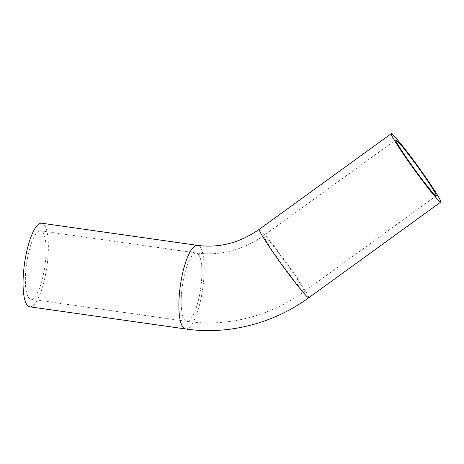 <?xml version="1.0" encoding="UTF-8"?>
<svg xmlns="http://www.w3.org/2000/svg" width="464" height="464" viewBox="0 0 464 464"><rect width="100%" height="100%" fill="white"/><g stroke="black" fill="none" stroke-linecap="round" stroke-linejoin="round"><path stroke-width="0.35" stroke-dasharray="2.32 1.74" d="M42.247 231.716A34.527 9.228 98.1 0 0 40.571 230.828A34.527 9.228 98.1 0 0 26.576 263.709A34.527 9.228 98.1 0 0 30.85 299.193A34.527 9.228 98.1 0 0 44.335 269.613A34.527 9.228 98.1 0 0 42.247 231.716M29.771 306.808A42.218 11.287 98.1 0 0 46.887 266.597A42.218 11.287 98.1 0 0 41.656 223.207M265.321 236.692A34.527 1.989 54.1 0 0 263.732 235.59A34.527 1.989 54.1 0 0 282.385 264.712A34.527 1.989 54.1 0 0 304.256 291.502A34.527 1.989 54.1 0 0 288.881 266.939A34.527 1.989 54.1 0 0 265.321 236.692M198.064 253.872A34.527 9.228 98.1 0 0 196.394 252.984A34.527 9.228 98.1 0 0 182.393 285.865A34.527 9.228 98.1 0 0 186.673 321.349A34.527 9.228 98.1 0 0 200.158 291.769A34.527 9.228 98.1 0 0 198.064 253.872M308.775 297.731A42.218 2.436 54.1 0 0 289.971 267.693A42.218 2.436 54.1 0 0 261.162 230.707A42.218 2.436 54.1 0 0 259.219 229.361M185.588 328.964A42.218 11.287 98.1 0 0 202.078 292.796A42.218 11.287 98.1 0 0 199.52 246.454A42.218 11.287 98.1 0 0 197.473 245.363M30.85 299.193L186.673 321.349C227.244 327.277 270.431 316.21 304.256 291.502L436.288 195.808M40.571 230.828L196.394 252.984C220.249 256.082 242.695 250.287 263.732 235.59L395.757 139.896"/><path stroke-width="0.7" d="M397.352 140.998A34.527 1.989 -125.9 0 1 420.906 171.245A34.527 1.989 -125.9 0 1 436.288 195.808A34.527 1.989 -125.9 0 1 414.41 169.024A34.527 1.989 -125.9 0 1 395.757 139.896A34.527 1.989 -125.9 0 1 397.352 140.998M438.857 200.692A42.218 2.436 54.1 0 0 440.8 202.037A42.218 2.436 54.1 0 0 417.994 166.425A42.218 2.436 54.1 0 0 391.245 133.667A42.218 2.436 54.1 0 0 410.048 163.705A42.218 2.436 54.1 0 0 438.857 200.692M308.775 297.731A42.218 2.436 54.1 0 1 306.826 296.38A42.218 2.436 54.1 0 1 278.017 259.393A42.218 2.436 54.1 0 1 259.219 229.361C239.795 242.887 219.217 248.223 197.473 245.363L41.656 223.207A42.218 11.287 98.1 0 0 25.166 259.382A42.218 11.287 98.1 0 0 27.724 305.718A42.218 11.287 98.1 0 0 29.771 306.808L185.588 328.964C228.143 335.182 273.371 323.594 308.775 297.731L440.8 202.037M197.473 245.363A42.218 11.287 98.1 0 0 180.983 281.538A42.218 11.287 98.1 0 0 183.547 327.874A42.218 11.287 98.1 0 0 185.588 328.964M259.219 229.361L391.245 133.667"/></g></svg>
